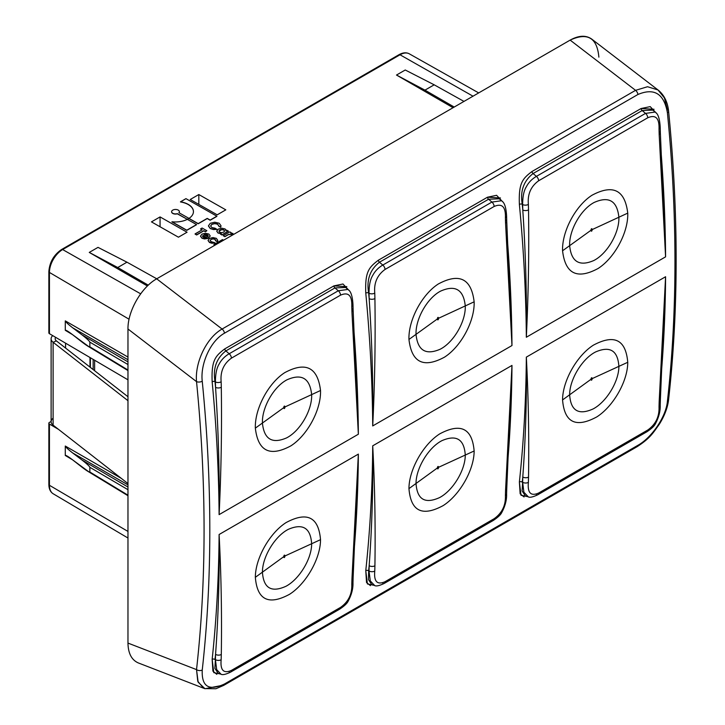 <?xml version="1.0" encoding="UTF-8"?>
<svg xmlns="http://www.w3.org/2000/svg" width="725" height="725" viewBox="0 0 725 725"><rect width="100%" height="100%" fill="white"/><g stroke="black" fill="none" stroke-linecap="round" stroke-linejoin="round"><path stroke-width="1.09" d="M49.454 422.385L51.122 421.551L49.454 422.385A2.03 1.169 0 0 0 48.856 423.219A2.03 1.169 0 0 0 49.436 424.034L49.436 485.288A2.03 1.169 180 0 1 48.856 484.472A2.03 1.169 0 0 0 49.436 485.288A18.669 10.784 120 0 0 53.251 493.807A18.669 10.784 -60 0 1 49.436 485.288L127.972 531.434L49.436 485.288L49.436 424.034L58.462 429.345L49.436 424.034A2.03 1.169 0 0 1 49.454 422.385M478.699 92.918L409.299 53.822C406.353 52.236 402.928 52.526 399.013 54.692L61.643 249.472A2.03 1.169 -120 0 1 62.64 249.563L400.019 54.783L473.017 96.198L400.019 54.783A18.669 10.784 -60 0 1 409.299 53.822A18.669 10.784 120 0 0 400.019 54.783A2.03 1.169 -120 0 0 399.013 54.692A2.03 1.169 60 0 1 400.019 54.783L62.64 249.563A18.669 10.784 -60 0 0 49.436 272.437L129.059 319.218L49.436 272.437L49.436 333.69L127.972 379.827L49.436 333.69A2.03 1.169 180 0 1 48.856 332.866L48.856 271.612A2.03 1.169 0 0 0 49.436 272.437A2.03 1.169 180 0 1 48.856 271.612A2.03 1.169 0 0 1 49.454 270.788A16.639 9.606 -60 0 1 61.217 250.406A2.03 1.169 -120 0 1 61.643 249.472A2.03 1.169 60 0 1 62.64 249.563A18.669 10.784 120 0 0 49.436 272.437L49.436 333.69A2.03 1.169 180 0 1 49.436 332.05M94.622 360.234L94.622 370.72L94.622 360.234M93.153 369.578L93.153 359.373L93.153 369.578M90.398 357.76L90.398 367.43L90.398 357.76M89.982 357.507L89.982 367.104L89.982 357.507M65.576 343.17L65.576 348.063L65.576 343.17M53.106 418.189A10.15 5.863 0 0 0 53.106 425.158L127.972 483.575L53.106 425.158A10.15 5.863 180 0 1 51.122 421.678L51.122 338.783A10.15 5.863 0 0 0 53.106 342.272L53.106 425.158L53.106 342.272L127.972 400.689L53.106 342.272L56.369 340.877L53.106 342.272A10.15 5.863 0 0 1 52.726 335.621A10.15 5.863 0 0 0 51.122 338.783M55.698 337.37A6.09 3.516 0 0 0 55.182 338.783A6.09 3.516 0 0 0 56.369 340.877A6.09 3.516 180 0 1 55.698 337.37M127.972 396.747L56.369 340.877L127.972 396.747M72.518 459.795L65.286 455.472L65.286 446.038L121.356 478.409L65.286 446.038C65.73 447.18 68.186 449.482 72.654 452.944L127.972 484.889L72.654 452.944L81.97 460.003L127.972 487.037L81.97 460.003L72.654 452.944C68.186 449.482 65.73 447.18 65.286 446.038L65.286 455.472L72.518 459.795M127.972 489.701L89.846 467.299C89.374 466.13 86.746 463.701 81.97 460.003C86.746 463.701 89.374 466.13 89.846 467.299L89.846 472.002L127.972 495.184L89.846 472.002L89.846 467.299L127.972 489.701M89.846 472.002C89.374 472.428 86.746 470.824 81.97 467.172L72.654 459.895L89.003 471.939M65.286 455.472C65.73 455.01 68.186 456.487 72.654 459.895L66.102 455.499M62.64 249.563L140.65 293.815L62.64 249.563M147.411 285.985L89.266 252.418L98.011 247.37L126.966 262.187L156.754 278.79L126.966 262.187L98.011 247.37L89.266 252.418L117.731 267.525L126.966 262.187L117.731 267.525L148.272 285.161L117.731 267.525L89.266 252.418L147.411 285.985M453.08 107.708L396.493 75.047L405.239 69.999L434.193 84.816L463.982 101.409L434.193 84.816L405.239 69.999L396.493 75.047L424.959 90.145L434.193 84.816L424.959 90.145L454.222 107.046L424.959 90.145L396.493 75.047L453.08 107.708M178.441 237.202L151.453 221.886L160.062 216.92L187.05 232.227L178.441 237.202L151.453 221.886L160.062 216.92L187.05 232.227L178.441 237.202M217.201 214.817L190.213 199.511L198.822 194.536L225.81 209.851L217.201 214.817L190.213 199.511L198.822 194.536L198.822 204.396L198.822 194.536L225.81 209.851L217.201 214.817M221.052 225.892L220.636 227.061L218.832 226.037L217.672 224.061L214.799 223.454L211.881 224.197L210.631 225.892L211.754 227.55L214.981 228.157L216.829 229.372L213.395 229.544L210.295 228.593L208.438 225.856L210.304 223.273L214.736 222.203L219.204 223.237L221.052 225.856L220.636 227.224L218.832 226.2L217.672 224.224L214.799 223.626L211.881 224.36L210.631 226.137M228.375 231.266L221.913 234.991L220.5 234.184L221.913 234.991L228.375 231.266M221.288 233.731L218.017 233.033L216.757 231.184L218.017 233.033L221.288 233.731M225.91 229.952L226.137 230.922M228.52 234.583L224.886 236.676L223.327 235.788L224.886 236.676L228.52 234.583L224.886 236.676L223.327 235.625L229.78 231.891L231.203 232.698L230.623 233.033L232.933 233.613L231.438 234.474L228.52 234.583L231.438 234.474L232.933 233.441L231.438 234.474L228.52 234.583M203.788 230.858L196.656 234.972L195.07 234.066L196.656 234.972L203.788 230.858L196.656 234.972L195.07 234.066L202.193 229.789L200.598 229.046L202.048 229.87L200.589 228.882L202.076 228.022L206.861 230.731L205.374 231.755L203.788 230.858L205.374 231.755L206.861 230.731L205.374 231.755L203.788 230.858M210.214 235.997L207.957 238.471L202.946 235.625L202.592 236.549L202.946 235.625L207.957 238.471L210.214 235.96L207.957 238.471L202.946 235.462L202.592 236.386L203.308 237.22L207.305 238.516L204.513 238.942L201.949 238.226L200.526 236.314M208.075 240.537L209.489 242.503L211.89 243.247L215.044 242.993L209.489 242.34L208.075 240.374L209.534 238.38L212.951 237.564L216.376 238.353L217.799 240.419L217.255 241.715L215.506 240.727L214.972 239.332L213.041 238.906L211.066 239.449L210.141 240.446L210.948 241.552L215.044 242.83L211.89 243.247L209.489 242.503L208.075 240.564M214.808 245.267L213.866 244.733L214.808 245.267M216.884 216.358L210.168 220.237L207.223 218.56L198.179 223.78L188.989 218.569L198.179 223.78L207.223 218.56L210.168 220.237L216.884 216.358M193.448 211.637A17.953 10.277 -0.4 0 0 180.498 201.958L185.944 198.641L216.875 216.195L210.168 220.237L207.214 218.397L198.179 223.78L188.98 218.406A17.953 10.277 -0.4 0 0 193.448 211.555A17.953 10.277 -0.4 0 0 180.498 201.795L180.498 201.958A17.953 10.277 179.6 0 1 193.448 211.637M196.538 224.723L186.787 230.36L171.961 221.95L186.787 230.36L196.538 224.723M179.374 211.827A3.879 2.22 179.6 0 0 179.374 211.745A3.879 2.22 179.6 0 1 179.03 212.751A3.879 2.22 179.6 0 0 179.374 211.827L179.374 211.655A3.879 2.22 -0.4 0 0 176.972 209.625A3.879 2.22 -0.4 0 0 172.758 210.132A3.879 2.22 -0.4 0 0 171.617 211.718A3.879 2.22 -0.4 0 0 177.299 213.648L177.299 213.812A3.879 2.22 179.6 0 1 171.626 211.8A3.879 2.22 179.6 0 0 171.617 211.881L171.617 211.718M188.89 218.515A17.817 10.195 179.6 0 1 188.092 218.995A17.817 10.195 179.6 0 1 187.403 219.376A17.817 10.195 179.6 0 0 188.092 218.995A17.817 10.195 179.6 0 0 188.89 218.515L188.89 218.515M179.374 211.655A3.879 2.22 -0.4 0 1 178.93 212.697L188.881 218.343L178.93 212.697A3.879 2.22 -0.4 0 0 177.797 209.887A3.879 2.22 -0.4 0 0 172.758 210.132A3.879 2.22 -0.4 0 0 172.369 213.023A3.879 2.22 -0.4 0 0 177.299 213.648L187.249 219.285L177.299 213.812A3.879 2.22 179.6 0 1 171.617 211.881M72.518 334.633L65.286 330.31L65.286 320.876L127.972 357.072L65.286 320.876C65.73 322.018 68.186 324.32 72.654 327.782L127.972 359.727L72.654 327.782L81.97 334.841L127.972 361.875L81.97 334.841L72.654 327.782C68.186 324.32 65.73 322.018 65.286 320.876L65.286 330.31L72.518 334.633M127.972 364.539L89.846 342.137C89.374 340.968 86.746 338.539 81.97 334.841C86.746 338.539 89.374 340.968 89.846 342.137L89.846 346.84L127.972 370.022L89.846 346.84L89.846 342.137L127.972 364.539M89.846 346.84C89.374 347.266 86.746 345.662 81.97 342.01L72.654 334.733L89.003 346.777M65.286 330.31C65.73 329.857 68.186 331.325 72.654 334.733L66.102 330.337M160.062 226.78L160.062 216.92L160.062 226.78M213.395 229.544L216.829 229.2L213.395 229.544L210.295 228.42L213.395 229.544M208.447 226.019L210.295 228.593L208.438 225.856L210.295 228.42L213.395 229.381L216.829 229.2L211.754 227.55L210.631 225.892L211.881 224.36L214.799 223.626L217.672 224.224L218.832 226.2L220.636 227.224L221.052 225.856L219.204 223.237L214.736 222.203L210.304 223.273L208.438 225.856M210.631 225.892L211.881 224.197L214.799 223.454L217.672 224.061L218.832 226.2L220.636 227.224L221.052 225.856M226.137 230.758L226.952 230.287L228.375 231.094L221.913 234.991L220.5 234.184L221.288 233.559L218.017 233.033L216.757 231.012L218.361 229.073L221.714 228.194L225.004 228.928L226.137 230.758L225.91 229.789L226.137 230.758L226.952 230.287L228.375 231.094L221.913 234.828L220.5 234.021L221.288 233.559L218.017 232.861L216.757 231.266M225.91 229.789L225.004 228.928L221.714 228.194L218.361 229.073L216.757 231.012M218.968 231.302L219.838 230.178L221.868 229.626L223.826 230.042L224.614 231.148L223.826 230.042L221.868 229.626L218.968 231.139L219.748 232.236L218.968 231.139L219.838 230.006L221.868 229.453L223.826 229.879L224.614 230.985L223.708 232.118L221.687 232.671L219.748 232.236L221.687 232.671L223.708 232.118L224.614 230.922M224.614 230.985L223.826 229.879L221.868 229.453L219.838 230.006L218.968 231.357M224.886 236.504L228.52 234.411L231.438 234.311L232.933 233.441L230.623 233.033L231.203 232.698L229.78 231.891L223.327 235.625L224.886 236.504M227.46 237.963L236.069 232.997L227.46 237.963M196.656 234.8L203.779 230.686L205.374 231.592L206.861 230.731L202.076 228.022L200.589 228.882L202.193 229.789L195.07 233.903L196.656 234.8M202.946 235.462L202.592 236.386L202.946 235.462L207.957 238.298L210.214 236.042M204.513 238.942L207.305 238.516L204.513 238.942L201.949 238.063L204.513 238.942M200.526 236.278L201.949 238.226L200.526 236.114L201.976 234.139L205.438 233.278L208.873 234.048L210.214 235.96L208.873 234.048L205.438 233.278L201.976 234.139L200.526 236.114L201.949 238.063L204.504 238.779L207.305 238.516L203.308 237.22L202.592 236.386M204.133 234.719L205.891 234.447L208.229 235.77L207.776 236.785L204.133 234.719L207.776 236.785L208.229 235.77L207.486 234.873L204.133 234.719M204.133 234.882L205.891 234.447L204.133 234.882M208.229 235.933L205.891 234.619L207.486 234.873L208.229 235.969M217.799 240.419L217.255 241.552L215.506 240.564L214.962 239.159L213.041 238.743L211.066 239.286L210.132 240.673M210.141 240.609L211.066 239.286L213.041 238.743L214.962 239.159L215.506 240.727L217.255 241.715L217.772 240.736L216.376 238.353L212.951 237.564L209.534 238.38L208.075 240.374L209.489 242.34L211.89 243.074L215.044 242.83L210.948 241.552L210.141 240.564M210.141 240.446L211.066 239.286L213.041 238.743L214.962 239.159L215.633 240.066M215.506 240.564L217.255 241.552L217.772 240.564M214.953 245.186L213.866 244.57L222.484 239.594L223.572 240.211L222.484 239.594L213.866 244.57L214.953 245.186M185.944 198.641L180.498 201.795A17.953 10.277 179.6 0 1 188.98 218.406L198.179 223.617L207.214 218.397L210.168 220.065L216.875 216.195L185.944 198.641M187.349 219.349L196.538 224.56L186.787 230.36L171.952 221.778A17.953 10.277 -0.4 0 0 187.349 219.349A17.953 10.277 179.6 0 1 171.952 221.778L186.787 230.197L196.538 224.56L187.349 219.349M187.249 219.285A17.817 10.195 -0.4 0 0 188.092 218.832A17.817 10.195 -0.4 0 0 188.881 218.343A17.817 10.195 -0.4 0 1 188.092 218.832A17.817 10.195 -0.4 0 1 187.249 219.285M598.868 57.139C597.128 37.773 587.558 32.099 570.149 40.111L156.691 278.826C141.339 287.308 127.654 311.233 127.972 329.005L127.972 643.084C128.162 653.316 131.587 659.922 138.23 662.904M223.626 685.415A4.06 2.347 -120 0 0 224.469 684.001L637.937 445.286A4.06 2.347 60 0 1 637.13 446.682L223.663 685.397A4.06 2.347 -120 0 0 224.469 684.001C208.891 691.269 201.487 686.602 202.248 669.991A1467.726 847.398 -120 0 0 202.248 381.223C200.182 364.394 210.196 341.058 224.469 333.201L637.937 94.486C654.213 87.625 664.028 93.688 667.399 112.674A1467.726 847.398 60 0 1 667.399 401.442C666.112 416.34 652.128 437.383 637.937 445.286L224.469 684.001C208.891 691.269 201.487 686.602 202.248 669.991A4.06 2.61 -173.6 0 1 196.529 669.61A1463.666 845.051 -120 0 0 196.529 381.64L127.972 329.005C127.654 311.233 141.339 287.308 156.691 278.826L570.149 40.111L635.562 90.335A4.06 2.347 60 0 1 637.937 94.486L224.469 333.201A4.06 2.347 -120 0 0 222.095 329.041L635.562 90.335L222.095 329.041L156.691 278.826L222.095 329.041C207.006 337.315 194.744 361.993 196.529 381.64A4.06 2.048 -5.7 0 0 202.248 381.223C200.182 364.394 210.196 341.058 224.469 333.201A4.06 2.347 -120 0 0 222.095 329.041C207.006 337.315 194.744 361.993 196.529 381.64A4.06 2.048 -5.7 0 0 202.248 381.223A1467.726 847.398 60 0 1 202.248 669.991A4.06 2.61 -173.6 0 1 196.529 669.61A1463.666 845.051 -120 0 0 196.529 381.64L127.972 329.005L127.972 643.084L196.529 669.61L197.771 681.264L203.426 688.052M138.502 663.013C131.687 660.112 128.171 653.47 127.972 643.084L196.529 669.61L198.142 682.162L204.967 688.723L222.095 685.415A4.06 2.347 -120 0 0 223.663 685.397L215.896 688.75L204.622 688.596L138.43 662.976M656.27 113.1L650.207 106.62L641.081 108.523L531.969 171.517C522.58 178.685 518.547 182.863 519.381 204.405A1467.726 847.398 60 0 1 526.332 337.243L665.586 256.84A1467.726 847.398 -120 0 0 660.973 150.791A1467.726 847.398 -120 0 1 665.586 256.849L526.332 337.243C528.407 294.513 529.141 252.055 528.525 209.869A6642.939 3835.322 -120 0 0 528.38 204.432C527.419 194.291 530.845 186.407 538.648 180.77L647.76 117.776C655.636 114.36 659.388 118.102 659.025 129.014A6642.939 3835.322 60 0 1 659.17 134.442L665.586 256.849L660.357 132.784A4.06 2.275 178.5 0 1 659.17 134.442L665.586 256.849L662.741 186.833M229.2 672.22A4.06 2.347 -120 0 0 230.577 672.138A4.06 2.347 -120 0 0 231.42 670.389C223.617 673.851 220.192 670.308 221.152 659.741A6642.939 3835.322 -120 0 0 221.297 654.476C221.913 614.147 221.179 574.164 219.104 534.506L358.358 454.113A1467.726 847.398 -120 0 1 354.19 549.568A1467.726 847.398 -120 0 0 358.358 454.113L219.104 534.515A1467.726 847.398 60 0 1 212.153 659.324L212.914 671.16L216.82 674.341M372.713 425.928L511.977 345.535A1467.726 847.398 -120 0 0 507.355 239.486A1467.726 847.398 -120 0 1 511.977 345.535L372.713 425.928C374.798 383.199 375.532 340.741 374.916 298.564A6642.939 3835.322 -120 0 0 374.771 293.127C373.81 282.986 377.236 275.092 385.029 269.464A4.06 2.347 -120 0 0 382.809 265.06L491.922 202.067L488.568 199.239A2.03 1.169 60 0 1 487.463 197.218L378.359 260.212C368.962 267.371 364.929 271.558 365.772 293.099A1467.726 847.398 60 0 1 372.713 425.938C374.798 383.208 375.532 340.741 374.916 298.564A4.06 2.275 178.5 0 1 369.17 298.664C372.025 341.575 373.212 383.996 372.713 425.938C373.212 383.996 372.025 341.575 369.17 298.664A1469.756 848.567 -120 0 0 368.635 292.9A2.03 1.024 -5.4 0 0 365.772 293.099A1467.726 847.398 60 0 1 372.713 425.938M502.661 201.786L496.589 195.306L487.463 197.218L378.359 260.212A2.03 1.169 -120 0 0 379.456 262.233L488.568 199.239L379.456 262.233L382.809 265.06L491.922 202.067A4.06 2.347 60 0 1 494.142 206.471L385.029 269.464L494.142 206.471C502.017 203.054 505.778 206.797 505.407 217.699A6642.939 3835.322 60 0 1 505.561 223.137L511.977 345.535L506.748 221.469A4.06 2.275 178.5 0 1 505.561 223.137L511.977 345.544L509.131 275.518M511.977 365.427L505.561 490.363A6642.939 3835.322 60 0 1 505.407 495.628C505.778 505.425 502.017 513.119 494.142 518.71L385.029 581.704C377.227 585.166 373.81 581.613 374.771 571.055A6642.939 3835.322 -120 0 0 374.916 565.781C375.532 525.462 374.798 485.469 372.713 445.821L511.977 365.427A1467.726 847.398 -120 0 1 507.799 460.882A1467.726 847.398 -120 0 0 511.977 365.427L372.713 445.83A1467.726 847.398 60 0 1 365.772 570.638L366.524 582.474L370.439 585.646M349.042 290.48L342.979 283.992L333.853 285.904L224.741 348.897C215.352 356.066 211.319 360.243 212.153 381.785A1467.726 847.398 60 0 1 219.104 514.623L358.358 434.221A1467.726 847.398 -120 0 0 353.746 328.171A1467.726 847.398 -120 0 1 358.358 434.221L219.104 514.623C221.179 471.884 221.913 429.427 221.297 387.25A6642.939 3835.322 -120 0 0 221.152 381.812C220.192 371.671 223.617 363.787 231.42 358.15L340.532 295.157C348.408 291.74 352.16 295.483 351.797 306.385A6642.939 3835.322 60 0 1 351.942 311.822L358.358 434.221L353.129 310.164A4.06 2.275 178.5 0 1 351.942 311.822L358.358 434.23L355.513 364.204M536.428 494.849A4.06 2.347 -120 0 0 537.805 494.758A4.06 2.347 -120 0 0 538.648 493.018C530.845 496.48 527.419 492.927 528.38 482.361A6642.939 3835.322 -120 0 0 528.525 477.095C529.141 436.776 528.407 396.783 526.332 357.135L665.586 276.742A1467.726 847.398 -120 0 1 661.418 372.197A1467.726 847.398 -120 0 0 665.586 276.733L526.332 357.135A1467.726 847.398 60 0 1 519.381 481.953L520.142 493.788L524.048 496.96M657.992 89.963L647.525 86.728L635.562 90.335A4.06 2.347 60 0 1 637.937 94.486C654.213 87.625 664.028 93.688 667.399 112.674A4.06 2.048 -5.7 0 0 668.586 111.034A4.06 2.048 -5.7 0 0 667.417 109.765L664.417 97.92L657.992 89.963L647.525 86.728L635.562 90.335L570.149 40.111C578.758 35.353 585.954 35.017 591.754 39.105M635.562 446.709A4.06 2.347 60 0 0 637.094 446.7A4.06 2.347 60 0 0 637.937 445.286C652.128 437.383 666.112 416.34 667.399 401.442A4.06 2.61 -173.6 0 0 668.577 399.837A4.06 2.61 -173.6 0 1 667.399 401.442A1467.726 847.398 -120 0 0 667.399 112.674A4.06 2.048 -5.7 0 0 668.586 111.025C667.598 101.998 664.191 95.084 658.391 90.262L591.817 39.159M627.75 213.123C624.941 189.932 613.024 183.978 591.99 195.252C575.55 205.746 561.884 231.465 562.564 250.768C565.273 273.869 577.118 279.778 598.098 268.486C614.655 257.91 628.421 232.344 627.75 213.123C624.941 189.932 613.024 183.978 591.99 195.252C575.55 205.746 561.884 231.465 562.564 250.768L569.651 245.657C569.025 230.242 580.897 209.362 594.192 202.438C608.9 195.922 617.138 200.852 618.878 217.228L627.75 213.123L618.878 217.228C619.513 232.825 607.133 253.895 593.684 260.583C579.284 266.737 571.273 261.761 569.651 245.657L562.564 250.768C565.273 273.869 577.118 279.778 598.098 268.486C614.655 257.91 628.421 232.344 627.75 213.123M652.835 110.109L642.178 110.553A2.03 1.169 60 0 1 641.081 108.523L531.969 171.517A2.03 1.169 -120 0 0 533.074 173.547L642.178 110.553L645.531 113.381A4.06 2.347 60 0 1 647.76 117.776L538.648 180.77A4.06 2.347 -120 0 0 536.428 176.374L645.531 113.381L642.178 110.553L533.074 173.547L536.428 176.374L645.531 113.381L655.137 112.058L645.531 113.381A4.06 2.347 60 0 1 647.76 117.776C655.636 114.36 659.388 118.102 659.025 129.014A4.06 2.266 -1.6 0 0 660.212 127.346C659.741 119.009 658.164 113.997 655.463 112.321M642.178 110.553A2.03 1.169 60 0 1 641.081 108.523L654.05 109.267M659.17 131.234A4.06 2.275 178.5 0 1 660.357 132.784A4.06 2.275 178.5 0 1 659.17 134.442A6642.939 3835.322 -120 0 0 659.025 129.014A4.06 2.266 -1.6 0 0 660.212 127.346L660.357 132.784M533.074 173.547C523.631 180.96 520.024 191.183 522.245 204.214A2.03 1.024 -5.4 0 0 519.381 204.405C518.547 182.863 522.58 178.685 531.969 171.517A2.03 1.169 -120 0 0 533.074 173.547C523.631 180.96 520.024 191.183 522.245 204.214L522.643 204.541C522.662 196.538 523.894 190.593 526.35 186.733C528.616 182.419 531.969 178.966 536.428 176.374L533.074 173.547M536.428 176.374C531.969 178.966 528.616 182.419 526.35 186.733C523.894 190.593 522.662 196.538 522.643 204.541A4.06 2.266 -1.6 0 0 528.38 204.432C527.419 194.291 530.845 186.407 538.648 180.77A4.06 2.347 -120 0 0 536.428 176.374M522.788 209.978A6638.879 3832.975 -120 0 0 522.643 204.541A4.06 2.266 -1.6 0 0 528.38 204.432A6642.939 3835.322 60 0 1 528.525 209.869A4.06 2.275 178.5 0 1 522.788 209.978A6638.879 3832.975 -120 0 0 522.643 204.541L522.245 204.214A1469.756 848.567 60 0 1 522.788 209.978A1469.756 848.567 -120 0 0 522.245 204.214A2.03 1.024 -5.4 0 0 519.381 204.405A1467.726 847.398 60 0 1 526.332 337.243C526.821 295.311 525.643 252.88 522.788 209.978C525.643 252.88 526.821 295.311 526.332 337.252C528.407 294.513 529.141 252.055 528.525 209.869A4.06 2.275 178.5 0 1 522.788 209.978M618.878 217.228C619.513 232.825 607.133 253.895 593.684 260.583C579.284 266.737 571.273 261.761 569.651 245.657L590.884 230.342C591.373 231.692 591.827 231.429 592.262 229.544L618.878 217.228L592.262 229.544C591.772 228.185 591.31 228.457 590.884 230.342L569.651 245.657C569.025 230.242 580.897 209.362 594.192 202.438C608.9 195.922 617.138 200.852 618.878 217.228M590.884 230.342C591.31 228.457 591.772 228.185 592.262 229.544C591.827 231.429 591.373 231.692 590.884 230.342M355.803 518.185L358.358 454.104L351.942 579.048A4.06 2.42 1.6 0 0 353.129 577.399L358.358 454.104L351.942 579.048A6642.939 3835.322 60 0 1 351.797 584.314C352.16 594.11 348.408 601.813 340.532 607.396L231.42 670.389L340.532 607.396A4.06 2.347 60 0 1 339.69 609.145L230.577 672.138C225.593 674.504 222.358 675.174 220.871 674.141M320.522 539.672C318.583 517.007 307.101 511.306 286.094 522.58C269.51 533.138 255.354 558.477 255.345 577.308C257.212 599.956 268.622 605.62 289.556 594.292C306.041 583.824 320.541 558.585 320.522 539.672C318.583 517.007 307.101 511.306 286.094 522.58C269.51 533.138 255.354 558.477 255.345 577.308L262.423 572.17C262.341 556.891 275.02 535.993 288.432 529.286C302.823 523.133 310.563 527.945 311.65 543.741L320.522 539.672L311.65 543.741C311.732 558.848 299.198 579.347 285.949 586.28C271.358 592.878 263.519 588.165 262.423 572.17L255.345 577.308C257.212 599.956 268.622 605.62 289.556 594.292C306.041 583.824 320.541 558.585 320.522 539.672M339.69 609.145C344.248 606.1 347.058 603.481 348.109 601.288C351.571 594.844 353.193 588.637 352.984 582.664L353.129 577.399A4.06 2.42 1.6 0 1 351.942 579.048A6642.939 3835.322 -120 0 1 351.797 584.314A4.06 2.42 -178.4 0 0 352.984 582.664A4.06 2.42 -178.4 0 1 351.797 584.314C352.16 594.11 348.408 601.813 340.532 607.396A4.06 2.347 60 0 1 339.672 609.154M230.559 672.147A4.06 2.347 -120 0 0 231.42 670.389C223.617 673.851 220.192 670.308 221.152 659.741A4.06 2.42 -178.4 0 1 215.416 659.632L216.675 669.619L221.025 674.187M220.255 673.969L213.784 672.637L212.153 659.324A2.03 1.296 -173.9 0 1 215.017 659.514A1469.756 848.567 -120 0 0 215.561 654.367A4.06 2.42 1.6 0 0 221.297 654.476A6642.939 3835.322 60 0 1 221.152 659.741A4.06 2.42 -178.4 0 1 215.416 659.632L214.872 668.314L218.116 673.289M219.104 534.506A1467.726 847.398 60 0 1 212.153 659.324A2.03 1.296 -173.9 0 1 215.017 659.514L215.416 659.632A6638.879 3832.975 -120 0 0 215.561 654.367C218.415 615.144 219.593 575.188 219.104 534.506C219.593 575.188 218.415 615.144 215.561 654.367A4.06 2.42 1.6 0 0 221.297 654.476C221.913 614.147 221.179 574.155 219.104 534.506M215.416 659.632A6638.879 3832.975 -120 0 0 215.561 654.367A1469.756 848.567 60 0 1 215.017 659.514M311.65 543.741C311.732 558.848 299.198 579.347 285.949 586.28C271.358 592.878 263.519 588.165 262.423 572.17L283.656 556.746C284.082 558.069 284.544 557.806 285.034 555.948L311.65 543.741L285.034 555.948C284.608 554.634 284.146 554.897 283.656 556.746L262.423 572.17C262.341 556.891 275.02 535.993 288.432 529.286C302.823 523.133 310.563 527.945 311.65 543.741M283.656 556.746C284.146 554.897 284.608 554.634 285.034 555.948C284.544 557.806 284.082 558.069 283.656 556.746M474.141 301.817C471.332 278.627 459.414 272.663 438.38 283.946C421.941 294.441 408.266 320.151 408.954 339.454C411.664 362.554 423.509 368.463 444.479 357.171C461.037 346.604 474.812 321.039 474.141 301.817C471.332 278.627 459.414 272.663 438.38 283.946C421.941 294.441 408.266 320.151 408.954 339.454L416.032 334.352C415.416 318.937 427.288 298.048 440.573 291.133C455.291 284.617 463.52 289.547 465.269 305.923L474.141 301.817L465.269 305.923C465.903 321.519 453.515 342.581 440.075 349.278C425.675 355.422 417.654 350.447 416.032 334.352L408.954 339.454C411.664 362.554 423.509 368.463 444.479 357.171C461.037 346.604 474.812 321.039 474.141 301.817M379.456 262.233C370.013 269.655 366.406 279.877 368.635 292.9A2.03 1.024 -5.4 0 0 365.772 293.099C364.929 271.558 368.962 267.371 378.359 260.212A2.03 1.169 -120 0 0 379.456 262.233C370.013 269.655 366.406 279.877 368.635 292.9L369.025 293.235C369.043 285.224 370.285 279.288 372.741 275.418C374.997 271.105 378.359 267.652 382.809 265.06L379.456 262.233M382.809 265.06C378.359 267.652 374.997 271.105 372.741 275.418C370.285 279.288 369.043 285.224 369.025 293.235A4.06 2.266 -1.6 0 0 374.771 293.127C373.81 282.986 377.236 275.092 385.029 269.464A4.06 2.347 -120 0 0 382.809 265.06M369.17 298.664A6638.879 3832.975 -120 0 0 369.025 293.235A4.06 2.266 -1.6 0 0 374.771 293.127A6642.939 3835.322 60 0 1 374.916 298.564A4.06 2.275 178.5 0 1 369.17 298.664A6638.879 3832.975 -120 0 0 369.025 293.235L368.635 292.9A1469.756 848.567 60 0 1 369.17 298.664M499.217 198.795L488.568 199.239L491.922 202.067L501.519 200.743L491.922 202.067A4.06 2.347 60 0 1 494.142 206.471C502.017 203.054 505.778 206.797 505.407 217.699A4.06 2.266 -1.6 0 0 506.603 216.041C506.132 207.694 504.546 202.683 501.845 201.006L499.362 198.904M488.568 199.239A2.03 1.169 60 0 1 487.463 197.218L500.44 197.952M505.561 219.92A4.06 2.275 178.5 0 1 506.748 221.478A4.06 2.275 178.5 0 1 505.561 223.137A6642.939 3835.322 -120 0 0 505.407 217.699A4.06 2.266 -1.6 0 0 506.603 216.032L506.748 221.469M465.269 305.923C465.903 321.519 453.515 342.581 440.075 349.278C425.675 355.422 417.654 350.447 416.032 334.352L437.266 319.027C437.755 320.377 438.217 320.115 438.652 318.23L465.269 305.923L438.652 318.23C438.163 316.879 437.701 317.142 437.266 319.027L416.032 334.352C415.416 318.937 427.288 298.048 440.573 291.133C455.291 284.617 463.52 289.547 465.269 305.923M437.266 319.027C437.701 317.142 438.163 316.879 438.652 318.23C438.217 320.115 437.755 320.377 437.266 319.027M474.141 450.986C472.192 428.321 460.719 422.621 439.703 433.894C423.128 444.452 408.963 469.791 408.954 488.623C410.821 511.27 422.231 516.934 443.174 505.597C459.659 495.13 474.159 469.9 474.141 450.986C472.192 428.321 460.719 422.621 439.703 433.894C423.128 444.452 408.963 469.791 408.954 488.623L416.032 483.475C415.951 468.205 428.629 447.307 442.051 440.601C456.442 434.438 464.181 439.259 465.269 455.046L474.141 450.986L465.269 455.046C465.35 470.153 452.817 490.653 439.558 497.595C424.968 504.183 417.129 499.48 416.032 483.475L408.954 488.623C410.821 511.27 422.231 516.934 443.174 505.597C459.659 495.13 474.159 469.9 474.141 450.986M382.809 583.534A4.06 2.347 -120 0 0 384.196 583.444A4.06 2.347 -120 0 0 385.029 581.704L494.142 518.71A4.06 2.347 60 0 1 493.299 520.45L384.196 583.444C379.211 585.818 375.976 586.489 374.481 585.456M373.864 585.274L367.403 583.951L365.772 570.638A2.03 1.296 -173.9 0 1 368.635 570.829A1469.756 848.567 -120 0 0 369.17 565.681C372.025 526.459 373.212 486.502 372.713 445.821A1467.726 847.398 60 0 1 365.772 570.638A2.03 1.296 -173.9 0 1 368.635 570.829L369.025 570.947A6638.879 3832.975 -120 0 0 369.17 565.681A4.06 2.42 1.6 0 0 374.916 565.781C375.532 525.462 374.798 485.469 372.713 445.821C373.212 486.502 372.025 526.459 369.17 565.681A4.06 2.42 1.6 0 0 374.916 565.781A6642.939 3835.322 60 0 1 374.771 571.055A4.06 2.42 -178.4 0 1 369.025 570.947A6638.879 3832.975 -120 0 0 369.17 565.681A1469.756 848.567 60 0 1 368.635 570.829L368.49 579.628L371.726 584.604M384.168 583.462A4.06 2.347 -120 0 0 385.029 581.704C377.227 585.166 373.81 581.613 374.771 571.055A4.06 2.42 -178.4 0 1 369.025 570.947L368.635 570.829M369.025 570.947L370.294 580.933L374.644 585.492M493.299 520.45C497.858 517.414 500.667 514.795 501.718 512.602C505.189 506.159 506.811 499.951 506.603 493.979L506.748 488.713A4.06 2.42 1.6 0 1 505.561 490.363A4.06 2.42 1.6 0 0 506.748 488.713L511.977 365.418L505.561 490.363A6642.939 3835.322 -120 0 1 505.407 495.628A4.06 2.42 -178.4 0 0 506.603 493.979A4.06 2.42 -178.4 0 1 505.407 495.628C505.778 505.425 502.017 513.119 494.142 518.71A4.06 2.347 60 0 1 493.281 520.468M511.977 365.418L509.421 429.499M465.269 455.046C465.35 470.153 452.817 490.653 439.558 497.595C424.968 504.183 417.129 499.48 416.032 483.475L437.266 468.06C437.701 469.383 438.163 469.12 438.652 467.263L465.269 455.046L438.652 467.263C438.217 465.939 437.755 466.211 437.266 468.06L416.032 483.475C415.951 468.205 428.629 447.307 442.051 440.601C456.442 434.438 464.181 439.259 465.269 455.046M437.266 468.06C437.755 466.211 438.217 465.939 438.652 467.263C438.163 469.12 437.701 469.383 437.266 468.06M320.522 390.503C317.713 367.312 305.796 361.358 284.762 372.632C268.322 383.126 254.656 408.837 255.345 428.14C258.046 451.24 269.89 457.149 290.87 445.857C307.427 435.29 321.193 409.725 320.522 390.503C317.713 367.312 305.796 361.358 284.762 372.632C268.322 383.126 254.656 408.837 255.345 428.14L262.423 423.038C261.807 407.622 273.669 386.742 286.964 379.818C301.682 373.303 309.91 378.233 311.65 394.608L320.522 390.503L311.65 394.608C312.285 410.205 299.905 431.275 286.457 437.963C272.056 444.117 264.045 439.142 262.423 423.038L255.345 428.14C258.046 451.24 269.89 457.149 290.87 445.857C307.427 435.29 321.193 409.725 320.522 390.503M345.608 287.481L334.95 287.925A2.03 1.169 60 0 1 333.853 285.904L224.741 348.897A2.03 1.169 -120 0 0 225.847 350.918L334.95 287.925L338.303 290.761A4.06 2.347 60 0 1 340.532 295.157L231.42 358.15A4.06 2.347 -120 0 0 229.2 353.755L338.303 290.761L334.95 287.925L225.847 350.918L229.2 353.755L338.303 290.761L347.909 289.429M334.95 287.925A2.03 1.169 60 0 1 333.853 285.904L346.822 286.647M351.942 308.614A4.06 2.275 178.5 0 1 353.129 310.164A4.06 2.275 178.5 0 1 351.942 311.822A6642.939 3835.322 -120 0 0 351.797 306.385A4.06 2.266 -1.6 0 0 352.984 304.727C352.513 296.38 350.936 291.368 348.236 289.701L345.752 287.598M347.918 289.438L338.303 290.761A4.06 2.347 60 0 1 340.532 295.157C348.408 291.74 352.16 295.483 351.797 306.385A4.06 2.266 -1.6 0 0 352.984 304.727L353.129 310.164M225.847 350.918C216.403 358.34 212.797 368.563 215.017 381.586A2.03 1.024 -5.4 0 0 212.153 381.785C211.319 360.243 215.352 356.066 224.741 348.897A2.03 1.169 -120 0 0 225.847 350.918C216.403 358.34 212.797 368.563 215.017 381.586L215.416 381.921C215.434 373.91 216.675 367.974 219.122 364.104C221.388 359.79 224.741 356.337 229.2 353.755L225.847 350.918M229.2 353.755C224.741 356.337 221.388 359.79 219.122 364.104C216.675 367.974 215.434 373.91 215.416 381.921A4.06 2.266 -1.6 0 0 221.152 381.812C220.192 371.671 223.617 363.787 231.42 358.15A4.06 2.347 -120 0 0 229.2 353.755M215.561 387.349A6638.879 3832.975 -120 0 0 215.416 381.921A4.06 2.266 -1.6 0 0 221.152 381.812A6642.939 3835.322 60 0 1 221.297 387.25A4.06 2.275 178.5 0 1 215.561 387.349A6638.879 3832.975 -120 0 0 215.416 381.921L215.017 381.586A1469.756 848.567 60 0 1 215.561 387.349A1469.756 848.567 -120 0 0 215.017 381.586A2.03 1.024 -5.4 0 0 212.153 381.785A1467.726 847.398 60 0 1 219.104 514.623C219.593 472.682 218.415 430.26 215.561 387.349C218.415 430.26 219.593 472.682 219.104 514.632C221.179 471.893 221.913 429.436 221.297 387.25A4.06 2.275 178.5 0 1 215.561 387.349M311.65 394.608C312.285 410.205 299.905 431.275 286.457 437.963C272.056 444.117 264.045 439.142 262.423 423.038L283.656 407.722C284.146 409.072 284.608 408.8 285.034 406.915L311.65 394.608L285.034 406.915C284.544 405.565 284.082 405.828 283.656 407.722L262.423 423.038C261.807 407.622 273.669 386.742 286.964 379.818C301.682 373.303 309.91 378.233 311.65 394.608M283.656 407.722C284.082 405.828 284.544 405.565 285.034 406.915C284.608 408.8 284.146 409.072 283.656 407.722M663.031 340.804L665.586 276.733L659.17 401.668A4.06 2.42 1.6 0 0 660.357 400.019L665.586 276.733L659.17 401.668A6642.939 3835.322 60 0 1 659.025 406.942C659.388 416.739 655.636 424.433 647.76 430.025L538.648 493.018L647.76 430.025A4.06 2.347 60 0 1 646.918 431.765L537.805 494.758C532.821 497.132 529.585 497.803 528.099 496.77M627.75 362.292C625.811 339.626 614.329 333.935 593.322 345.2C576.737 355.767 562.582 381.105 562.564 399.937C564.44 422.584 575.849 428.239 596.784 416.911C613.268 406.444 627.768 381.214 627.75 362.292C625.811 339.626 614.329 333.935 593.322 345.2C576.737 355.767 562.582 381.105 562.564 399.937L569.642 394.79C569.569 379.51 582.248 358.612 595.66 351.915C610.051 345.752 617.791 350.565 618.878 366.361L627.75 362.292L618.878 366.361C618.96 381.468 606.426 401.967 593.177 408.909C578.586 415.498 570.747 410.794 569.642 394.79L562.564 399.937C564.44 422.584 575.849 428.239 596.784 416.911C613.268 406.444 627.768 381.214 627.75 362.292M646.918 431.765C651.476 428.72 654.285 426.101 655.337 423.907C658.798 417.464 660.421 411.256 660.212 405.293L660.357 400.019A4.06 2.42 1.6 0 1 659.17 401.668A6642.939 3835.322 -120 0 1 659.025 406.942A4.06 2.42 -178.4 0 0 660.212 405.293A4.06 2.42 -178.4 0 1 659.025 406.942C659.388 416.739 655.636 424.433 647.76 430.025A4.06 2.347 60 0 1 646.899 431.783M537.787 494.776A4.06 2.347 -120 0 0 538.648 493.018C530.845 496.48 527.419 492.927 528.38 482.361A4.06 2.42 -178.4 0 1 522.643 482.261L523.903 492.239L528.253 496.806M527.483 496.589L521.012 495.257L519.381 481.953A2.03 1.296 -173.9 0 1 522.245 482.134A1469.756 848.567 -120 0 0 522.788 476.996A4.06 2.42 1.6 0 0 528.525 477.095A6642.939 3835.322 60 0 1 528.38 482.361A4.06 2.42 -178.4 0 1 522.643 482.261L522.1 490.934L525.344 495.909M526.332 357.135A1467.726 847.398 60 0 1 519.381 481.953A2.03 1.296 -173.9 0 1 522.245 482.134L522.643 482.261A6638.879 3832.975 -120 0 0 522.788 476.996C525.643 437.764 526.821 397.808 526.332 357.126C526.821 397.808 525.643 437.764 522.788 476.996A4.06 2.42 1.6 0 0 528.525 477.095C529.141 436.767 528.407 396.783 526.332 357.126M522.643 482.261A6638.879 3832.975 -120 0 0 522.788 476.996A1469.756 848.567 60 0 1 522.245 482.134M618.878 366.361C618.96 381.468 606.426 401.967 593.177 408.909C578.586 415.498 570.747 410.794 569.642 394.79L590.884 379.374C591.31 380.697 591.772 380.426 592.262 378.577L618.878 366.361L592.262 378.577C591.827 377.254 591.373 377.526 590.884 379.374L569.642 394.79C569.569 379.51 582.248 358.612 595.66 351.915C610.051 345.752 617.791 350.565 618.878 366.361M590.884 379.374C591.373 377.526 591.827 377.254 592.262 378.577C591.772 380.426 591.31 380.697 590.884 379.374M48.856 423.219L48.856 484.472C48.938 488.94 50.397 492.058 53.251 493.807L127.972 538.022M61.643 249.472C53.84 254.81 49.581 262.187 48.856 271.612M87.616 471.177L127.972 495.719M87.616 346.015L127.972 370.566M637.13 446.682C650.126 438.235 653.044 433.061 659.415 424.089C664.571 415.769 667.625 407.695 668.577 399.847C678.663 309.358 678.663 213.078 668.586 111.025M655.445 112.302L652.98 110.218M220.88 674.159L218.035 673.28M374.499 585.474L371.644 584.586M528.108 496.788L525.263 495.9"/></g></svg>
